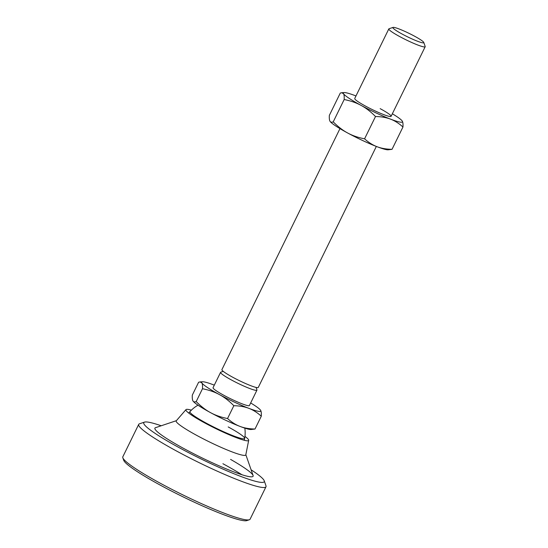 <?xml version="1.0" encoding="UTF-8"?>
<svg xmlns="http://www.w3.org/2000/svg" width="548" height="548" viewBox="0 0 548 548"><rect width="100%" height="100%" fill="white"/><g stroke="black" fill="none" stroke-linecap="round" stroke-linejoin="round"><path stroke-width="0.82" d="M244.956 436.407A34.928 3.836 -153.9 0 1 248.689 440.332L245.799 454.874A38.73 4.247 -153.9 0 1 197.102 435.591A38.73 4.247 -153.9 0 1 176.271 420.809L185.984 409.616A34.928 3.836 -153.9 0 1 191.375 410.157M248.689 440.332A34.928 3.836 -153.9 0 1 204.774 422.946A34.928 3.836 -153.9 0 1 185.984 409.616M228.194 426.933A30.448 3.343 -153.9 0 1 244.661 438.366A30.448 3.343 -153.9 0 1 206.377 423.214A30.448 3.343 -153.9 0 1 190.005 411.589M402.164 34.065A17.214 1.891 26.1 0 0 423.782 42.449A17.214 1.891 26.1 0 0 414.494 36.161A17.214 1.891 26.1 0 0 393.06 27.4A17.214 1.891 26.1 0 0 402.164 34.065M393.06 27.4L389.032 28.749A20.249 2.219 26.1 0 0 388.813 28.914A20.249 2.219 26.1 0 0 399.745 36.593A20.249 2.219 26.1 0 0 425.186 46.731A20.249 2.219 26.1 0 0 425.18 46.457L423.782 42.449M256.087 387.436L256.944 389.875A20.249 2.219 -153.9 0 1 256.944 390.149L249.415 405.513A20.249 2.219 -153.9 0 1 223.981 395.368A20.249 2.219 -153.9 0 1 213.049 387.696L220.577 372.332A20.249 2.219 -153.9 0 1 220.796 372.167L223.248 371.345M256.944 390.149A20.249 2.219 -153.9 0 1 255.464 390.286A20.249 2.219 -153.9 0 1 231.503 380.011A20.249 2.219 -153.9 0 1 220.577 372.332M339.966 128.622L221.906 369.626A20.249 2.219 26.1 0 0 232.832 377.298A20.249 2.219 26.1 0 0 256.793 387.58A20.249 2.219 26.1 0 0 258.272 387.443L376.339 146.439M202.486 388.738C208.959 390.005 214.611 391.957 219.447 394.601C224.296 397.204 229.091 400.903 233.832 405.712L227.543 418.535C221.077 417.268 215.419 415.315 210.59 412.671C205.74 410.068 200.945 406.369 196.205 401.568C194.643 402.17 193.567 401.965 192.978 400.951C192.369 399.965 192.149 398.012 192.321 395.087L198.609 382.257L199.999 381.922L201.835 382.874C202.438 383.853 202.657 385.813 202.486 388.738L196.205 401.568M233.832 405.712C239.606 405.821 244.614 406.691 248.847 408.335C253.094 409.931 257.245 412.555 261.293 416.199C261.464 413.274 261.245 411.322 260.636 410.336L260.547 410.199A32.907 3.61 26.1 0 0 250.669 402.958M261.293 416.199L255.005 429.029C249.23 428.92 244.223 428.043 239.99 426.406C235.743 424.803 231.592 422.179 227.543 418.535M192.978 400.951L193.074 401.095A32.907 3.61 26.1 0 0 193.074 401.095A32.907 3.61 26.1 0 0 210.59 412.671A32.907 3.61 26.1 0 0 239.99 426.406A32.907 3.61 26.1 0 0 251.08 429.509L255.005 429.029M214.302 385.141A32.907 3.61 26.1 0 0 213.624 384.881A32.907 3.61 26.1 0 0 202.534 381.778A32.907 3.61 26.1 0 0 201.835 382.874A32.907 3.61 26.1 0 0 219.447 394.601A32.907 3.61 26.1 0 0 248.847 408.335A32.907 3.61 26.1 0 0 260.636 410.336A32.907 3.61 26.1 0 0 260.54 410.199L260.547 410.205M380.161 108.648A20.249 2.219 -153.9 0 1 390.573 116.539A20.249 2.219 -153.9 0 1 365.653 106.175A20.249 2.219 -153.9 0 1 354.871 99.051M340.281 93.064L341.671 92.728L343.507 93.681C344.117 94.66 344.336 96.612 344.165 99.544L333.232 121.862C331.67 122.464 330.595 122.266 330.006 121.245C329.396 120.259 329.177 118.306 329.348 115.381L340.281 93.064M344.165 99.544C350.638 100.811 356.289 102.764 361.118 105.408C365.968 108.011 370.763 111.71 375.503 116.512L364.571 138.829C358.097 137.562 352.446 135.609 347.617 132.972A32.907 3.61 -153.9 0 1 330.095 121.389L330.006 121.245M375.503 116.512C381.285 116.621 386.285 117.498 390.519 119.135C394.772 120.738 398.917 123.362 402.965 127.006L392.032 149.323C386.251 149.214 381.25 148.344 377.017 146.7C372.763 145.097 368.619 142.473 364.571 138.829M392.032 149.323L388.107 149.803A32.907 3.61 -153.9 0 1 377.017 146.7A32.907 3.61 -153.9 0 1 347.617 132.972C342.767 130.369 337.972 126.663 333.232 121.862M402.965 127.006C403.136 124.081 402.917 122.129 402.307 121.142L402.218 121.005A32.907 3.61 -153.9 0 1 402.307 121.142A32.907 3.61 -153.9 0 1 390.519 119.135A32.907 3.61 -153.9 0 1 361.118 105.408A32.907 3.61 -153.9 0 1 343.507 93.681A32.907 3.61 -153.9 0 1 344.206 92.585A32.907 3.61 -153.9 0 1 355.296 95.688A32.907 3.61 -153.9 0 1 355.974 95.948M392.347 113.765A32.907 3.61 -153.9 0 1 402.218 120.998L402.225 121.012M138.699 424.392L122.814 456.82A70.87 7.775 26.1 0 0 122.827 457.779A70.87 7.775 26.1 0 0 161.071 483.672A70.87 7.775 26.1 0 0 244.922 519.655A70.87 7.775 26.1 0 0 249.34 519.757A70.87 7.775 26.1 0 0 250.107 519.175L265.992 486.754A70.87 7.775 -153.9 0 1 260.807 487.234A70.87 7.775 -153.9 0 1 176.956 451.251A70.87 7.775 -153.9 0 1 138.699 424.392A70.87 7.775 -153.9 0 1 139.466 423.816L144.494 422.124A67.075 7.364 26.1 0 0 186.93 451.792A67.075 7.364 26.1 0 0 259.334 482.151A67.075 7.364 26.1 0 0 264.232 480.788A67.075 7.364 26.1 0 0 251.107 469.8M264.232 480.788L265.979 485.795A70.87 7.775 -153.9 0 1 265.992 486.754M222.913 463.724A63.28 6.946 -153.9 0 1 241.942 474.739M230.585 459.402A54.67 6.001 -153.9 0 1 253.094 475.5A54.67 6.001 -153.9 0 1 184.416 448.853A54.67 6.001 -153.9 0 1 155.502 427.687L176.388 420.672M249.34 519.757L246.826 520.6A68.973 7.569 -153.9 0 1 242.524 520.504A68.973 7.569 -153.9 0 1 174.744 492.721A68.973 7.569 -153.9 0 1 123.704 460.279L122.827 457.779M161.215 425.769A67.075 7.364 26.1 0 0 148.679 422.22A67.075 7.364 26.1 0 0 144.494 422.124M245.833 454.696L253.094 475.5M197.999 405.191A31.64 31.64 0 0 0 188.745 413.082M388.813 28.914L354.727 98.503M425.186 46.731L391.094 116.32M202.534 381.778L199.999 381.922M244.257 440.277A31.64 31.64 0 0 0 244.826 428.132M344.206 92.585L341.671 92.728"/></g></svg>
